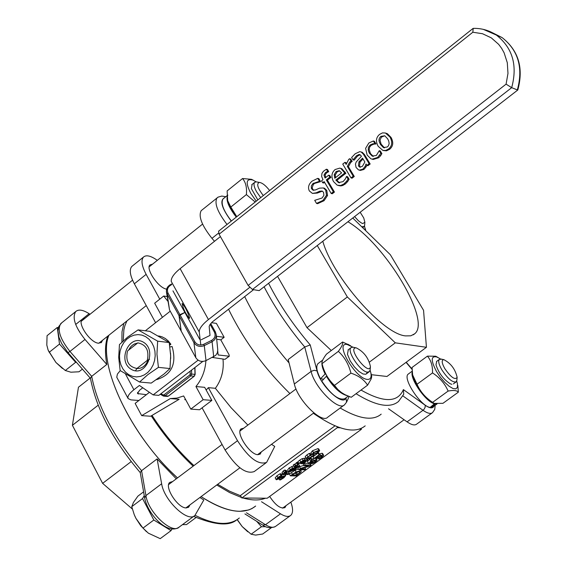 <?xml version="1.0" encoding="UTF-8"?>
<svg xmlns="http://www.w3.org/2000/svg" width="567" height="567" viewBox="0 0 567 567"><rect width="100%" height="100%" fill="white"/><g stroke="black" fill="none" stroke-linecap="round" stroke-linejoin="round"><path stroke-width="0.85" d="M135.662 370.485L136.93 368.465C128.475 366.778 125.342 360.945 127.518 350.966L137.824 342.865C146.187 344.594 149.341 350.434 147.292 360.371L149.603 359.223M136.93 368.465L147.292 360.371M217.756 351.164L218.139 354.963L229.288 356.218L229.033 354.687L220.761 339.817L216.7 339.264M212.391 357.451L224.993 359.329L229.231 356.26M199.74 339.342L184.877 312.46L179.087 315.734L181.234 331.178L195.821 357.699C198.315 361.292 201.71 362.27 206.005 360.619L215.722 355.353L217.367 352.802L217.749 349.711M171.603 283.968L168.888 285.655L166.96 288.192L166.365 291.225L167.173 294.117L178.988 315.557L179.909 314.671L184.814 312.488M178.988 315.557L181.135 331L169.512 309.858L166.436 291.991M253.569 289.68L212.242 321.992L209.981 324.6L209.166 326.401L210.017 335.409L201.214 339.761M184.785 312.275L172.942 290.857M142.778 387.771L139.61 390.224L137.455 393.555L146.399 394.675M138.887 400.493L130.942 399.877L128.149 398.601C127.206 396.531 129.127 393.576 133.89 389.742L139.411 385.454L153.154 394.901L158.824 395.362L202.788 361.448M120.261 370.62L117.397 374.092L116.767 377.232L128.05 398.417M198.103 360.173L153.154 394.901M145.35 330.788L170.242 311.184M189.541 317.796L189.385 318.448C185.487 313.551 183.07 308.547 182.12 303.423C184.991 306.549 187.464 311.34 189.541 317.796M249.608 287.469L208.443 319.554C202.171 324.579 199.109 328.74 199.258 332.028L171.227 281.367C170.986 277.929 173.949 273.691 180.122 268.638L220.414 236.588M199.258 332.028L200.81 345.027M323.644 379.167L320.504 378.834L325.125 373.979L325.635 374.036M326.875 376.318L326.365 376.261L321.815 381.13C331.248 394.873 338.938 400.713 344.892 398.644L348.23 396.17M325.125 373.979C322.07 367.785 321.191 363.319 322.495 360.577M346.876 395.589C340.08 393.675 333.247 387.233 326.365 376.261M320.504 378.834C316.634 371.293 315.798 366.225 317.995 363.631L318.505 363.249M348.322 349.704L347.451 354.276L350.286 361.03L354.304 366.771L358.939 371.449L362.979 373.986L365.722 374.263L366.587 373.639L367.14 372.065M352.887 347.174L347.124 344.488C334.062 341.83 355.431 378.862 367.359 379.387C370.549 379.571 371.704 377.36 370.825 372.76L370.116 370.201M342.277 393.101C332.957 386.552 326.542 377.92 323.013 367.196L322.595 365.658M371.385 374.957L371.676 376.892L371.172 378.954L367.593 385.17C364.12 379.67 358.557 375.659 350.916 373.136C348.755 364.326 344.566 357.068 338.35 351.377C341.809 346.692 343.219 343.567 342.596 342L350.718 345.806M342.596 342L326.436 354.169C323.055 358.705 321.574 361.81 322.006 363.482L322.035 363.638C324.14 372.37 328.293 379.621 334.487 385.376L337.819 389.451L341.497 392.57L344.949 394.66L351.221 397.29L367.593 385.17M350.916 373.136L334.487 385.376M338.35 351.377L322.035 363.638M356.26 347.876C363.801 351.682 368.522 357.89 370.421 366.509C369.273 376.899 346.593 347.408 356.076 347.862L356.26 347.876M353.978 347.415L352.794 347.16L351.008 347.691C346.394 350.923 360.548 371.931 367.487 372.122L369.408 371.619L370.18 369.67M143.6 491.844L137.887 496.146L133.458 502.426L131.757 506.671L134.237 514.652L135.96 518.401L134.67 515.687M146.492 531.697L140.673 525.63L135.96 518.401L142.976 528.097L148.348 533.171L160.22 538.65L171.05 530.634L171.936 528.968M144.252 495.601L142.544 498.563L131.757 506.671M142.544 498.563L153.827 520.01L171.05 530.634M153.827 520.01L142.976 528.097M156.542 379.649C171.737 374.844 176.925 363.808 172.113 346.529L169.923 346.969M169.547 344.502L170.88 344.268L169.661 345.218M170.554 353.149L170.695 358.464M158.533 335.94L161.935 336.784L165.344 338.52L168.371 341.05L170.88 344.268M321.893 457.243L323.559 455.592L322.984 454.94L320.667 455.563L317.421 457.689L315.89 457.626L319.696 454.833L319.023 454.805L314.04 458.455L317.01 458.575L320.405 456.187L321.744 455.847L322.212 456.222L321.255 457.193L318.392 458.923L319.207 458.958L321.893 457.243M319.023 454.805L318.059 453.09L313.083 456.74L314.04 458.455M318.059 453.09L318.732 453.118L319.696 454.833M316.946 456.846L317.421 457.689M319.271 454.075L322.021 453.239L322.63 453.501M317.818 457.902L318.392 458.923M317.903 457.838L318.484 458.859M319.086 456.959L319.76 458.157M279.51 479.866L280.495 479.895L283.904 477.74L285.754 475.55L282.005 476.641L277.752 478.832L278.68 477.435L281.927 475.543L280.984 475.515L277.915 477.478L276.143 479.59L276.583 479.746L284.428 476.386L283.139 477.79L279.51 479.866L279.021 478.98M276.143 479.59L275.193 477.875L276.965 475.756L280.027 473.799L280.97 473.828L281.927 475.543M281.452 474.692L282.557 474.118M279.113 478.931L279.595 479.802M280.027 473.799L280.984 475.515M295.613 468.505L294.415 469.533L290.595 471.127L295.294 467.676L292.622 468.165L290.162 469.596L288.553 471.701L289.39 471.971L295.074 469.547L297.016 467.832L296.208 467.803L295.613 468.505L295.187 467.754M294.783 466.769L295.294 467.676M288.525 471.645L287.604 469.979L289.205 467.874L293.727 465.946M291.665 466.45L292.622 468.165M292.338 468.732L293.607 468.477L289.694 470.957L292.338 468.732M296.456 466.825L297.016 467.832M295.648 466.797L296.208 467.803M295.556 466.797L296.144 467.853M289.744 470.596L290.028 471.106M285.095 472.552L286.215 471.815L285.527 471.794L284.28 472.651L283.018 474.175L283.784 474.373L283.018 474.94L284.4 474.395L288.206 474.501L289.347 473.672L285.541 473.558L287.391 472.198L286.774 472.176L284.74 473.558L284.287 473.438L285.095 472.552M282.366 472.998L282.061 473.218L283.018 474.94M282.997 474.147L282.068 472.46L283.33 470.929L284.57 470.071L285.527 471.794M284.57 470.071L285.258 470.093L286.215 471.815M284.563 472.977L284.889 473.565M285.562 470.645L286.774 472.176M285.825 470.461L286.441 470.475L287.391 472.198M287.242 471.921L288.397 471.957L289.347 473.672M295.315 465.904L294.174 466.747L298.568 466.903L299.709 466.067L296.598 465.954L298.575 464.125L297.803 464.097L295.974 465.932L295.315 465.904L294.358 464.189L295.017 464.21L296.846 462.374L297.611 462.41L298.575 464.125M294.174 466.747L293.21 465.025L294.358 464.189M298.27 464.33L298.752 464.352L299.709 466.067M296.846 462.374L297.803 464.097M295.017 464.21L295.974 465.932M304.755 462.459L307.994 459.986L305.011 459.865L303.097 460.361L298.83 463.395L299.589 463.43L303.834 460.709L300.864 463.763L302.913 463.515L304.755 462.459M305.776 460.787L304.493 462.126L302.204 462.97L304.557 460.737L305.776 460.787M305.847 458.221L302.14 458.639L299.752 460.142L297.873 461.68L298.83 463.395M307.47 459.05L307.994 459.986M300.879 462.268L301.268 462.956M318.838 450.34L313.48 452.473L311.878 454.55L312.715 454.826L318.073 452.693L319.675 450.623L318.838 450.34L317.867 448.617L318.704 448.901L319.675 450.623M311.85 454.493L310.914 452.827L312.509 450.751L317.867 448.617M314.111 452.501L317.64 451.212L318.37 451.438L317.442 452.664L313.905 453.954L313.168 453.728L314.111 452.501M306.967 459.057L309.561 458.483L314.09 455.329L313.267 455.294L311.758 456.811L308.15 458.186L307.505 457.98L308.476 456.662L311.035 455.188L310.213 455.152L306.145 458.342L306.967 459.057M312.913 454.833L313.197 455.336M310.922 454.996L311.73 454.28M313.005 454.833L313.267 455.294M313.757 454.748L314.09 455.329M306.13 458.731L305.181 456.619L306.889 454.897L309.242 453.43L310.213 455.152M309.242 453.43L310.071 453.472L311.035 455.188M292.409 474.31L290.361 475.812L296.18 475.975L300.949 472.127L301.24 471.021L300.361 470.709L296.087 471.964L292.409 474.31L291.459 472.602L295.138 470.256L298.426 469.079M290.361 475.812L289.411 474.104L291.459 472.602M295.861 472.559L299.107 471.624L299.908 471.864L299.702 472.594L296.704 475.082L292.225 474.955L295.861 472.559M299.163 471.624L299.702 472.594M294.5 473.346L295.754 473.381L297.895 471.765M295.754 473.381L296.704 475.082M315.5 461.928L316.981 460.425L316.386 459.745L313.941 460.404L310.369 463.069L309.766 462.792L312.431 460.191L311.687 460.156L308.526 463.579L309.873 464.004L312.991 463.359L315.5 461.928M315.188 460.645L315.72 460.808L314.876 461.892L313.431 462.707L310.922 463.09L313.572 461.056L315.188 460.645M312.764 461.517L313.431 462.707M309.873 462.183L310.369 463.069M311.914 459.27L313.955 458.292M308.483 463.501L307.491 461.481L309.617 459.199L310.73 458.448L311.687 460.156M310.73 458.448L311.467 458.476L312.431 460.191M308.661 465.918L300.453 468.413L298.752 469.66L304.543 469.852L305.656 469.037L300.666 468.874L309.632 466.124L310.978 465.146L305.202 464.933L304.082 465.748L308.661 465.918M298.752 469.66L297.795 467.952L299.496 466.705L303.877 465.379M299.496 466.705L300.453 468.413M304.848 467.591L305.656 469.037M310.34 464.004L310.978 465.146M304.082 465.748L303.132 464.04L304.245 463.218L308.413 463.381M304.245 463.218L305.202 464.933M359.336 429.134L361.441 429.276L267.22 498.237L241.825 497.975L337.4 427.638L340.278 427.837M241.825 497.975L240.472 495.487L335.012 425.845M336.798 426.575L337.4 427.638M361.441 429.276L361.009 428.51M167.811 301.197L163.707 296.031L167.116 296.548M163.707 296.031L154.663 303.196L162.417 317.343M149.426 392.336L135.137 403.392L141.672 415.632L150.638 416.235L179.144 399.288L170.298 398.573L177.06 398.062L183.651 395.957L190.803 409.105L199.563 409.757L211.845 400.401L203.142 399.692L195.941 386.531L204.673 387.325L211.845 400.401M141.672 415.632L170.298 398.573M190.803 409.105L203.142 399.692M216.396 336.288L224.156 337.294L220.797 339.881M211.512 322.708L216.403 323.388L224.156 337.294M195.941 386.531C201.93 379.238 205.254 370.62 205.913 360.669M222.987 359.081C224.093 370.102 221.555 379.84 215.368 388.296L208.365 387.658L206.168 390.046M185.721 399.763L184.714 399.6M157.314 260.352L156.612 259.856C150.503 255.674 146.116 254.753 143.444 257.092C140.885 260.281 141.778 266.043 146.144 274.364L159.759 299.156M166.606 289.113C158.675 288.298 145.23 268.652 150.021 264.888L152.573 264.151M208.365 387.658L237.502 440.701C248.693 458.03 258.396 465.266 266.61 462.41L274.74 446.442L271.515 444.315M215.368 388.296L231.116 407.751L247.871 425.094M243.718 428.213L241.046 428.9C235.468 432.841 250.047 455.025 258.02 454.684L260.267 453.983L261.295 451.906M132.522 265.88L131.764 266.49C129.156 269.715 130.02 275.484 134.351 283.798L155.599 322.715M202.079 407.843L225.092 449.992C236.233 467.286 245.95 474.48 254.243 471.56L265.973 462.885M260.253 453.997L259.884 454.266M265.42 498.216C259.445 500.626 251.996 500.548 243.059 497.989M241.592 497.535L229.614 492.567L216.729 485.005M193.149 466.166C177.542 451.552 163.572 434.79 151.24 415.88M121.898 342.135L121.997 331.908L123.854 323.367M126.902 320.95L124.903 325.692L123.89 329.774L123.188 340.923M152.013 415.42C164.331 434.343 178.3 451.063 193.914 465.585M217.657 484.317L229.543 491.178L240.628 495.778M251.011 498.067L257.638 498.138M255.653 506.04C243.987 515.346 225.794 512.207 201.079 496.621C216.041 506.338 228.976 511.236 239.898 511.314L248.679 509.974L251.904 508.599L255.653 506.04M177.478 477.924C130.686 435.789 96.645 363.086 108.914 335.217C97.368 361.937 127.504 429.595 171.744 472.439L177.478 477.924M365.191 425.86C354.864 434.209 337.578 430.013 313.317 413.272M289.893 393.555C264.08 368.153 243.619 340.023 228.522 309.178M381.187 414.151C372.909 421.125 359.237 419.077 340.165 408.013C359.237 419.077 372.909 421.125 381.187 414.151M289.064 362.944C270.572 341.469 255.781 319.356 244.682 296.598C255.781 319.356 270.572 341.469 289.064 362.944M140.255 472.623C112.89 440.268 96.277 408.786 90.429 378.196L91.698 376.339L69.954 351.441L68.019 352.681L61.626 343.496L58.954 337.252L57.912 330.866L58.741 326.542L61.654 322.878M144.684 498.067C147.725 514.042 167.435 535.631 179.215 527.048C172.148 534.83 148.15 512.249 145.925 495.586L144.684 498.067L140.233 472.502L141.58 470.681L157.109 458.916L176.287 478.817M107.773 336.118C105.115 343.474 104.789 352.922 106.794 364.461L85 339.456C75.092 326.953 71.995 317.655 75.716 311.567C78.551 309.086 83.016 309.802 89.111 313.7L89.99 314.281M106.794 364.461L91.698 376.339C97.637 406.617 114.265 438.064 141.58 470.681L145.925 495.586L161.638 483.771L157.109 458.916M161.638 483.771C163.991 500.406 187.996 523.114 194.942 515.417L203.822 499.995L199.896 497.507M290.843 502.128C293.174 508.627 293.139 513.05 290.729 515.396C288.468 517.147 285.066 516.615 280.509 513.808L261.522 501.745M286.009 505.644L285.003 507.571C280.75 509.138 275.633 505.431 269.651 496.458M189.874 504.949L188.712 507.104L186.345 507.912C178.038 508.578 163.842 486.628 169.809 482.382L172.616 481.574M102.464 340.335L101.493 342.383L98.523 343.205C90.344 342.865 77.048 323.296 82.215 319.228L84.901 318.363M90.16 378.019L78.459 387.233L72.406 425.3L98.183 405.207M131.168 461.609L102.62 483.353L72.406 425.3M132.366 509.038L102.62 483.353M196.026 517.551L186.493 524.595L182.475 524.638M348.124 221.874C385.291 243.945 431.657 320.993 414.64 333.821L410.806 335.806L405.632 335.898C383.228 334.388 332.992 277.306 322.871 241.499M402.924 395.922L423.01 410.281L424.244 409.041L425.179 407.078L425.186 405.228L403.399 389.593L403.732 394.242L398.53 401.457C390.117 408.523 375.956 405.951 356.048 393.718M310.227 344.92L304.748 347.011L311.085 371.413L314.161 370.279L317.059 370.946L310.227 344.92C293.238 325.054 279.411 304.607 268.73 283.578M388.53 408.779L407.071 421.855C411.514 424.91 414.711 425.675 416.66 424.137L432.097 412.953M264.243 287.065C274.832 307.576 288.334 327.556 304.748 347.011L288.206 359.542L294.337 384.008C297.81 400.33 321.907 424.151 327.769 417.177L343.949 405.214M331.284 350.519L307.009 327.676L277.695 276.611M369.457 362.079L395.298 342.837L426.434 347.295L386.949 376.474L371.314 374.688M201.895 210.088L201.2 210.648C198.195 216.247 201.781 225.482 211.959 238.346L214.489 241.301M307.009 327.676L347.344 296.959L395.298 342.837M317.392 245.759L347.344 296.959M426.434 347.295L423.556 310.291L390.323 254.703L352.901 218.16M367.14 155.06L370.846 158.732L372.129 159.157L377.636 157.456L380.854 153.317L379.259 150.694L376.353 155.457L372.2 156.074L369.422 153.267L368.252 150.51L368.366 147.399L370.038 145.046L372.689 143.855L374.95 143.6L373.362 140.992L368.855 142.983L365.587 148.341L367.14 155.06M373.362 140.992L374.404 141.311L375.992 143.919L373.738 144.181L371.087 145.365L369.627 147.179L369.145 149.525L370.471 153.579L373.327 156.414M380.854 153.317L381.889 153.629L380.301 151.006L379.259 150.694M381.889 153.629L380.62 155.712L379.578 155.401M380.62 155.712L378.678 157.768L373.178 159.462L372.2 159.171M375.992 143.919L374.95 143.6M375.864 144.025L374.822 143.706M373.738 144.181L372.689 143.855M314.706 200.335L316.521 203.411L322.977 200.427L326.464 195.239L325.699 190.101L323.417 187.953L319.554 188.145L315.479 189.938L312.927 190.136L311.375 188.464L311.311 185.983L312.963 183.538L319.49 181.27L317.761 178.357L311.992 181.185C308.583 184.275 307.711 187.528 309.362 190.959L312.424 193.404L316.202 192.801L319.781 191.199L322.176 191.036L323.559 192.362L323.913 195.353L322.07 198.011L314.706 200.335M317.761 178.357L318.845 178.648L320.568 181.553L319.327 181.405M320.568 181.553L319.49 181.27M320.405 181.688L314.472 183.453L313.317 184.58L312.197 187.549L312.658 189.116L313.799 190.314M323.424 187.96L324.494 188.237L326.776 190.377L327.542 195.516L324.062 200.697L317.605 203.673L316.521 203.411M322.396 191.143L317.279 193.078L316.202 192.801M317.279 193.078L312.424 193.404M345.374 178.917L343.078 181.624L338.442 182.588L335.841 180.03L344.8 172.97L340.774 168.434L339.775 168.115L335.118 169.533C331.497 172.715 330.972 176.741 333.545 181.603L337.23 185.203L340.654 185.508L343.786 184.041L346.543 181.32L348.053 178.988L346.529 176.443L345.374 178.917M340.838 168.406L341.837 168.732L345.863 173.261L336.911 180.32L339.513 182.879M336.911 180.32L335.841 180.03M345.863 173.261L344.8 172.97M339.215 170.681L341.61 172.871L334.785 178.258L334.197 174.664L336.132 171.539L339.215 170.681M339.654 170.858L337.202 171.829L335.267 174.955L334.197 174.664M346.529 176.443L347.592 176.734L349.116 179.278L347.606 181.61L345.388 183.921L342.844 185.444L340.887 185.919L338.549 185.586M349.116 179.278L348.053 178.988M335.267 174.955L335.501 177.691M325.543 172.531L327.655 171.34L326.394 169.214L323.481 171.234L321.95 173.374L321.645 176.493L322.999 179.675L321.546 180.823L322.687 182.744L324.14 181.596L331.199 193.489L333.375 191.781L326.308 179.888L329.824 177.11L328.683 175.189L325.097 178.024L323.963 175.054L325.543 172.531L326.62 172.822L325.089 174.905L325.72 177.528M324.6 182.368L323.764 183.028L322.687 182.744M327.655 171.34L328.732 171.631L327.464 169.512L326.394 169.214M328.732 171.631L327.549 171.425M328.619 171.723L326.62 172.822M329.824 177.11L330.894 177.4L329.753 175.479L328.683 175.189M330.894 177.4L327.386 180.171L326.308 179.888M327.386 180.171L334.445 192.057L333.375 191.781M334.445 192.057L332.269 193.765L331.199 193.489M344.92 162.36L342.737 164.083L351.023 177.91L353.213 176.188L347.323 166.372L349.754 162.056L351.108 161.141L349.655 158.725L348.726 159.348L346.153 164.416L344.92 162.36L345.983 162.658L346.423 163.395M349.655 158.725L350.718 159.029L352.171 161.446L350.817 162.353L348.386 166.67L354.269 176.479L352.079 178.201L351.023 177.91M354.269 176.479L353.213 176.188M348.386 166.67L347.323 166.372M352.057 161.531L350.994 161.226M352.171 161.446L351.108 161.141M362.901 169.15L365.148 166.386L366.027 163.948L366.913 165.415L369.124 163.686L363.397 154.217L361.2 151.991L359.762 151.665L355.211 153.742L351.618 157.506L353.043 159.88L356.437 155.812L358.996 154.472L359.953 154.642L361.144 155.861L361.413 156.308L356.232 161.942L355.438 164.118L356.062 167.449L358.457 169.845L359.35 170.128L362.901 169.15L363.95 169.448L360.406 170.426L359.35 170.128M364.857 162.006L362.391 166.372L359.62 167.067L358.457 165.911L358.961 161.815L362.533 158.158L364.857 162.006M363.036 158.987L360.017 162.119L359.513 166.216L360.428 167.23M358.996 154.472L360.052 154.784L357.493 156.116L354.226 160.085L353.043 159.88M362.256 152.303L361.2 151.991L362.256 152.303L364.453 154.522L370.173 163.983L369.124 163.686M370.173 163.983L367.969 165.72L366.913 165.415M366.778 165.188L366.197 166.691L365.148 166.386M366.197 166.691L363.95 169.448M360.406 170.426L359.762 170.242M354.226 160.085L353.17 159.781M389.961 137.037L385.397 132.99L382.484 132.898L379.621 134.365C375.992 137.427 375.51 141.41 378.189 146.307L382.831 150.375L385.695 150.461L388.544 149.001C392.215 145.939 392.69 141.948 389.961 137.037L390.996 137.363C393.725 142.274 393.25 146.258 389.579 149.319L386.46 150.836L383.342 150.503M385.992 133.21L387.381 133.706L390.996 137.363M384.752 135.768L381.421 137.094L380.018 140.092L381.088 144.075L384.483 147.895M380.84 136.364L384.766 135.775L387.665 138.844L388.735 141.02L389.16 143.579L388.494 145.705L387.318 146.988L383.405 147.555L380.478 144.507L379.181 141.644L378.976 139.766L379.387 138.142L380.84 136.364M218.635 231.159L219.082 234.235L248.126 285.421L252.471 289.496L511.675 87.665C517.721 65.361 512.603 47.819 496.316 35.026L483.318 29.364M493.035 33.035L502.05 37.557C518.536 50.456 523.788 67.934 517.813 89.983L259.162 290.616L517.763 90.025M219.082 234.235L472.835 32.234L473.197 28.371C481.624 28.173 489.328 30.391 496.316 35.026L502.05 37.557C518.266 50.286 523.369 67.749 517.352 89.926L511.675 87.665L506.09 84.143L248.126 285.421M259.162 290.616L252.471 289.496M263.301 195.572C257.553 187.975 256.256 183.588 259.402 182.411C262.323 182.843 265.732 185.551 269.637 190.519M257.404 182.064L256.171 181.844L254.604 182.418C253.371 184.055 254.066 187.216 256.681 191.915L260.721 197.628M58.366 327.606L57.281 327.478L47.061 335.692L46.806 345.034L48.103 350.045L55.935 362.476L48.528 351.008M62.448 368.458L55.935 362.476L65.311 370.506L70.868 372.2L79.011 371.782L82.385 369.117M57.281 327.478L59.5 344.07L75.645 362.313L76.517 362.398M75.645 362.313L65.311 370.506M59.5 344.07L49.194 352.313M252.102 184.424L251.387 188.641L257.829 199.931M259.402 182.411L256.171 181.844L252.797 180.023C246.057 178.336 245.412 182.829 250.876 193.517L256.249 201.186M236.559 216.877L231.223 209.23L227.998 201.746M255.2 202.022L246.376 194.587C247.021 187.642 245.745 182.283 242.548 178.527L251.472 179.321L253.442 180.299M242.548 178.527L227.133 190.923L227.672 200.626L230.819 207.033L236.779 216.7M246.376 194.587L230.819 207.033M236.269 217.111C228.295 206.735 225.482 199.4 227.828 195.091M231.371 221.01C223.405 210.648 220.606 203.305 222.973 198.989L223.533 198.542M360.272 212.427L363.731 217.941L364.872 222.2L362.859 223.568L361.392 222.966L358.443 220.79L354.715 216.75M361.654 226.715L364.127 226.552L364.659 225.163M365.524 230.493L364.496 225.964M444.79 368.6C441.686 362.951 441.374 359.967 443.848 359.662C450.815 363.27 455.251 369.152 457.144 377.324C455.095 380.322 450.971 377.416 444.79 368.6M441.665 359.202L439.34 359.4C438.007 361.066 438.844 364.546 441.856 369.847C447.845 378.777 452.629 382.775 456.222 381.832L456.867 380.266M247.772 531.789L242.201 526.58L251.131 534.227L255.597 535.092L262.656 534.029L271.175 527.856M237.261 519.556L242.201 526.58L237.126 519.648M256.624 521.257L261.444 526.729L251.131 534.227M261.444 526.729L265.71 526.686M436.732 361.321L435.973 364.779C438.645 373.008 443.422 379.358 450.304 383.824L451.856 384.298M440.453 358.996L437.299 357.104C430.821 355.389 430.58 360.236 436.583 371.654L440.403 377.296L444.776 382.385L449.156 386.29L453.019 388.544L455.889 388.87L457.427 387.254L457.47 383.902L456.711 381.067M432.564 402.386C427.157 399.452 421.976 393.987 417.021 385.985L412.967 376.353M457.81 385.454L458.349 392.158C456.903 390.401 453.494 390.032 448.128 391.067C444.868 383.611 439.666 377.565 432.522 372.916C432.727 365.871 431.019 360.279 427.405 356.147L435.739 356.225L437.745 357.55M427.405 356.147L412.06 367.459L412.634 374.929L417.036 384.263C420.317 391.698 425.512 397.722 432.614 402.343L434.287 403.406L442.94 403.328L458.349 392.158M448.128 391.067L432.614 402.343M432.522 372.916L417.036 384.263M408.63 373.809L408.261 374.078C402.166 378.047 420.671 406.355 430.126 407.439L434.464 403.775L434.237 403.385M435.484 403.747L431.225 407.538L430.821 406.858M434.464 403.775C425.93 401.968 409.842 379.047 412.223 372.122M436.81 403.91L435.626 403.995M437.065 403.917L432.94 406.915L431.225 407.538M148.079 359.974C145.861 365.743 142.119 368.614 136.86 368.571M128.567 350.144L130.46 347.096L132.309 345.282L134.429 343.971L137.512 343.106M143.281 342.128C129.049 333.729 116.993 361.101 131.26 369.337C145.471 377.927 157.711 350.321 143.281 342.128M121.579 346.572L120.112 351.023L119.502 355.707L119.779 360.392L120.927 364.857L122.89 368.869L125.583 372.228L128.865 374.766L132.572 376.36L136.519 376.92L140.517 376.417L144.358 374.879L147.852 372.37L150.815 369.025L153.097 364.999L154.578 360.513L155.195 355.785L154.911 351.058L153.735 346.565L151.729 342.546L149.001 339.194L145.691 336.678L141.963 335.118L138.008 334.601L134.025 335.147L130.212 336.72L126.76 339.236L123.833 342.574L121.579 346.572M138.1 329.874L157.654 341.164L156.953 354.134L158.42 367.366L147.888 374.61L139.56 382.03L120.154 370.542L118.701 357.437L119.453 344.587L127.66 337.11L138.1 329.874L149.752 331.348L169.214 342.553L170.667 355.658L169.994 368.55L164.083 373.986L151.24 383.086L139.56 382.03M157.654 341.164L169.214 342.553M158.42 367.366L169.994 368.55M228.948 356.31L224.993 359.329M179.087 315.734L193.914 342.638L194.842 341.759L180.008 314.855M195.821 357.699L193.914 342.638C196.451 346.281 199.903 347.273 204.269 345.601L203.723 344.297C199.981 345.728 197.018 344.885 194.842 341.759M206.005 360.619L204.269 345.601L212.093 341.724L211.548 340.427L203.723 344.297M213.695 356.806L212.093 341.724L214.581 339.789L216.013 337.089L216.233 334.686L215.41 332.007L214.39 332.092C215.871 335.558 214.921 338.336 211.548 340.427M210.116 324.402L214.39 332.092M215.354 331.915L210.726 323.594M166.415 291.842L166.549 289.333L167.591 287.008L169.972 284.797L171.702 284.691M169.512 309.858L167.173 294.117L168.087 293.231C166.655 289.822 167.612 287.093 170.965 285.045M179.909 314.671L168.087 293.231M168.64 395.879L167.102 396.404L164.047 396.149M194.396 376.013L168.385 396.071L165.018 395.794L190.824 375.914L191.681 373.993L191.561 370.109M195.005 374.411L194.148 376.24L190.824 375.914L189.782 374.971L163.976 394.859L163.076 394.93L160.985 393.696M194.793 367.614L195.005 374.326L190.214 374.014L189.782 374.971M160.312 394.214L163.005 395.809M163.728 396.127L163.119 395.908L165.018 395.794L163.976 394.859M163.119 395.908L163.076 394.93M190.122 371.215L190.214 374.014M138.483 394.03L137.59 392.357M133.89 389.742L125.605 374.248M208.443 319.554L180.122 268.638M317.747 456.265L318.207 457.087M319.71 453.855L320.667 455.563M322.021 453.239L322.984 454.94M320.631 456.088L321.255 457.193M279.304 477.003L279.85 477.988M281.515 475.756L282.005 476.641M284.747 474.402L285.279 475.373M282.6 476.819L283.139 477.79M276.965 475.756L277.915 477.478M293.933 468.675L294.415 469.533M294.379 466.754L294.89 467.662M289.205 467.874L290.162 469.596M283.33 470.929L284.28 472.651M284.471 473.069L284.74 473.558M296.357 462.715L297.314 464.437M303.969 461.198L304.493 462.126M299.752 460.142L300.716 461.857M302.14 458.639L303.097 460.361M304.047 458.143L305.011 459.865M312.509 450.751L313.48 452.473M313.423 453.09L313.905 453.954M316.67 451.289L317.442 452.664M310.893 455.273L311.758 456.811M307.69 457.363L308.15 458.186M305.181 456.619L306.145 458.342M306.889 454.897L307.853 456.619M299.794 469.696L300.361 470.709M295.138 470.256L296.087 471.964M296.661 472.722L297.611 474.423M314.26 460.787L314.876 461.892M311.382 460.843L311.85 461.673M312.984 458.696L313.941 460.404M315.706 458.526L316.386 459.745M307.491 461.481L308.448 463.189M309.617 459.199L310.581 460.907M134.351 283.798L146.144 274.364M225.092 449.992L237.502 440.701M239.324 517.997C229.592 526.006 214.836 525.106 195.076 515.297M85 339.456L69.954 351.441C60.081 338.974 57.04 329.675 60.839 323.53L75.716 311.567M290.233 515.75L275.782 526.226C273.485 528.005 270.055 527.501 265.491 524.723L262.712 525.085L244.901 513.915M280.509 513.808L265.491 524.723L246.454 512.774M89.111 313.7L75.68 324.466M403.399 389.593C397.772 402.754 383.646 402.903 361.009 390.046M294.337 384.008L311.085 371.413C314.706 387.7 338.811 411.663 344.53 404.781L346.565 402.18L345.941 397.885C342.992 406.808 320.405 385.836 317.059 370.946M433.883 406.234C432.628 408.694 429.729 408.353 425.186 405.228M407.071 421.855L423.01 410.281C427.433 413.364 430.608 414.158 432.515 412.648L434.754 409.381L435.158 405.306M406.05 362.363L412.06 369.422M231.251 221.109C221.747 208.316 219.479 200.548 224.447 197.805M217.742 197.351L217.019 197.926C214.135 203.121 217.473 211.973 227.027 224.475M211.959 238.346L218.543 233.101M370.471 153.579L369.422 153.267M378.678 157.768L377.636 157.456M373.178 159.462L372.129 159.157M371.087 145.365L370.038 145.046M314.472 183.453L313.388 183.176M312.658 189.116L311.574 188.839M326.776 190.377L325.699 190.101M327.542 195.516L326.464 195.239M324.062 200.697L322.977 200.427M320.858 191.476L319.781 191.199M345.105 171.999L344.041 171.702M337.202 171.829L336.132 171.539M345.388 183.921L344.318 183.637M347.606 181.61L346.543 181.32M325.465 177.733L324.82 177.563M350.817 162.353L349.754 162.056M360.017 162.119L358.961 161.815M359.513 166.216L358.457 165.911M364.453 154.522L363.397 154.217M357.493 156.116L356.437 155.812M381.52 144.826L380.478 144.507M389.579 149.319L388.544 149.001M472.835 32.234L482.482 33.722L491.284 37.847L498.662 44.354L501.653 48.379L504.12 52.83L507.302 62.731L507.975 73.405L506.09 84.143M210.733 323.587L215.389 331.943L216.233 334.686L217.763 349.867M167.421 396.425L168.541 396.042M168.569 396.014L194.297 376.212M194.325 376.19L195.161 374.362L194.942 367.501M160.291 394.235L163.076 395.879M317.995 363.631L322.708 360.088M349.711 345.303L347.798 344.176M370.825 372.76L371.647 375.999M356.076 347.862L352.794 347.16M370.421 366.509L370.173 369.762M185.912 507.89L239.876 467.818M257.602 454.649L313.834 412.889M366.374 373.873L369.089 371.853M168.668 484.537L222.073 444.457M240.032 430.977L296.017 388.962M347.989 349.959L351.008 347.691M160.121 336.231L158.753 336.068M323.559 455.152L322.595 453.451M285.754 475.557L285.123 474.416M300.843 463.735L300.297 462.757M301.24 471.021L300.517 469.724M316.988 459.965L316.188 458.54M131.764 266.49L143.444 257.092M236.545 520.01C229.047 526.261 214.737 525.056 193.623 516.395M90.451 378.352L68.033 352.695M262.89 525.191C266.419 527.87 270.544 528.338 275.257 526.601M101.493 342.383L101.032 342.752M188.712 507.104L188.301 507.408M194.261 515.92L179.215 527.048M413.265 334.842L414.64 333.821M346.692 401.897L349.137 396.531M412.053 369.053L406.234 362.221M225.801 196.714L221.782 196.069L218.089 197.125L201.2 210.648M372.2 156.074L373.249 156.379M312.927 190.136L313.544 190.292M323.417 187.953L324.494 188.237M338.442 182.588L339.505 182.879M340.774 168.434L341.837 168.732M360.151 167.215L359.62 167.067M386.347 133.373L387.381 133.706M384.447 147.874L383.405 147.555M472.935 28.534L218.508 231.258M98.807 343.233L146.251 305.599M81.258 321.283L132.565 280.176M149.178 266.866L202.575 224.093M251.734 184.714L254.604 182.418M252.797 180.023L251.472 179.321M222.973 198.989L226.998 195.757M364.872 222.2L364.652 225.212M362.653 227.686L363.872 226.75M365.325 228.749L365.807 230.769M443.848 359.662L440.743 359.003M457.144 377.324L456.853 380.407M282.564 508.152L404.087 419.757M453.359 383.916L455.996 381.995M436.491 361.498L439.34 359.4M437.299 357.104L435.739 356.225M408.261 374.078L412.145 371.215"/></g></svg>
